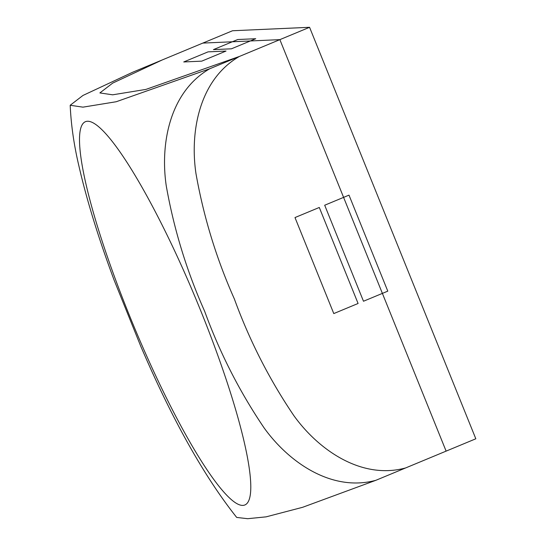 <?xml version="1.0" encoding="UTF-8"?>
<svg xmlns="http://www.w3.org/2000/svg" width="546" height="546" viewBox="0 0 546 546"><rect width="100%" height="100%" fill="white"/><g stroke="black" fill="none" stroke-linecap="round" stroke-linejoin="round"><path stroke-width="0.82" d="M239.36 56.463L145.925 89.407L112.66 94.813L99.884 92.929L112.66 83.122L162.312 59.917L232.521 30.753L202.812 43.093L279.866 39.64L202.812 43.093L279.866 39.64L209.657 68.796L116.216 101.74L82.958 107.153L70.181 105.269L82.958 95.454L132.61 72.256L232.521 30.753L309.568 27.3L475.819 438.786L309.568 27.3L475.819 438.786L446.116 451.126L279.866 39.64L309.568 27.3L232.521 30.753L309.568 27.3L279.866 39.64L446.116 451.126L475.819 438.786L405.61 467.949C361.541 479.954 318.605 450.013 293.885 415.677C269.39 379.525 249.549 340.622 234.364 298.962C216.434 258.743 203.631 216.912 195.953 173.485C189.701 131.122 199.618 79.409 239.36 56.463L309.568 27.3M209.657 68.796C169.915 91.748 159.998 143.455 166.25 185.824C173.928 229.252 186.732 271.075 204.661 311.295C219.847 352.955 239.687 391.864 264.182 428.009C288.902 462.353 331.832 492.294 375.907 480.289L446.116 451.126L279.866 39.64M375.907 480.289L302.614 507.302L266.12 516.85L247.666 518.7L236.698 517.431C204.245 476.59 172.399 419.847 141.168 347.188M201.727 61.152L226.024 51.058L208.046 51.863L183.743 61.957L201.727 61.152M141.148 347.195L113.916 279.627M87.565 121.253A207.466 33.886 -112.6 0 0 123.369 300.218A207.466 33.886 -112.6 0 0 236.35 503.316A207.466 33.886 -112.6 0 0 217.806 355.378A207.466 33.886 -112.6 0 0 201.105 311.67A207.466 33.886 -112.6 0 0 172.488 246.273A207.466 33.886 -112.6 0 0 87.565 121.253M333.783 313.575L294.99 217.561L319.294 207.466L358.087 303.48L333.783 313.575M231.429 48.812L255.733 38.718L237.749 39.524L213.445 49.618L231.429 48.812M363.486 301.242L324.693 205.228L348.996 195.134L387.79 291.148L363.486 301.242M70.195 105.269C71.035 124.659 73.935 144.874 78.897 165.929C86.725 200.007 98.41 237.899 113.937 279.62"/></g></svg>
